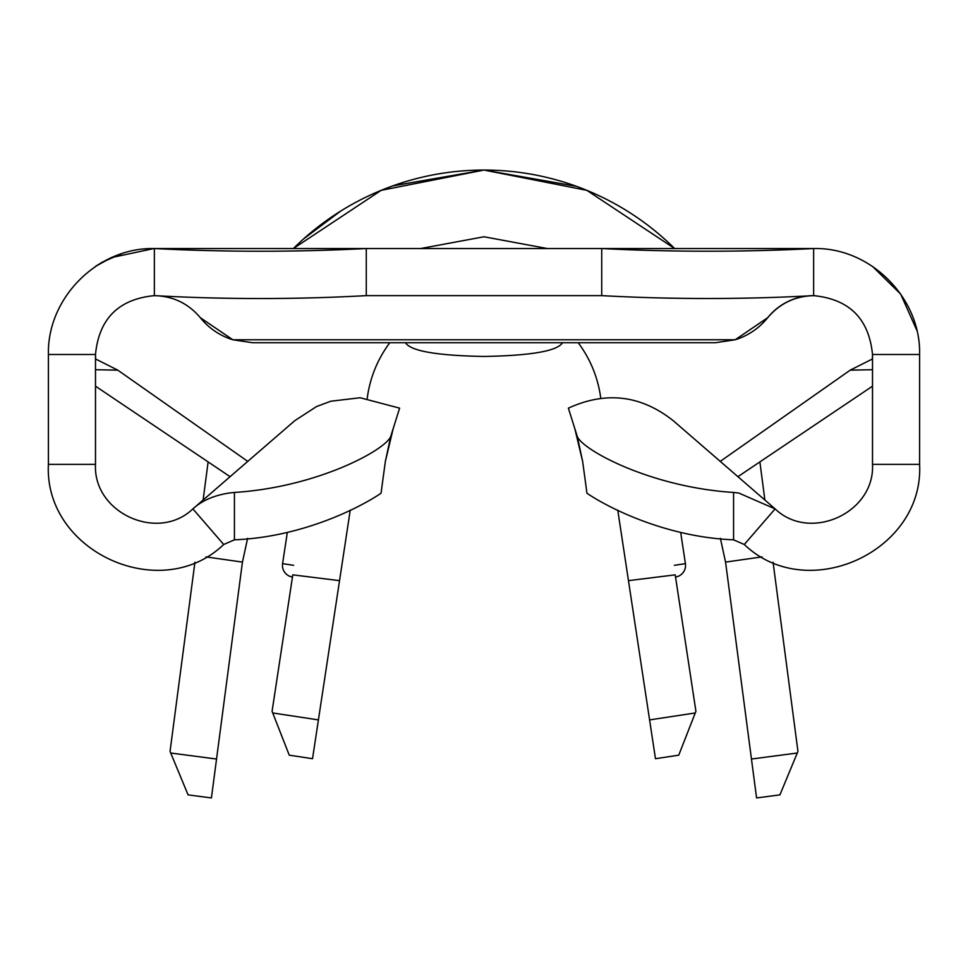 <?xml version="1.0" encoding="UTF-8"?>
<svg xmlns="http://www.w3.org/2000/svg" width="968" height="968" viewBox="0 0 968 968"><rect width="100%" height="100%" fill="white"/><g stroke="black" fill="none" stroke-linecap="round" stroke-linejoin="round"><path stroke-width="1.45" d="M680.698 532.582L685.417 563.642A11.773 11.773 0 0 1 675.543 577.049M292.457 577.049A11.773 11.773 0 0 1 282.583 563.642L293.606 565.312M252.466 342.72L715.534 342.72L252.466 342.72L232.852 339.78A66.877 66.877 0 0 1 200.291 317.673L232.852 339.78L735.196 339.768A66.877 66.877 0 0 0 767.709 317.673M576.408 186.304L484 170.053L586.826 190.333L674.635 248.546A270.774 270.774 0 0 0 484 170.053L381.186 190.333L293.364 248.546L300.794 241.443M392.754 185.892L484 170.053A270.774 270.774 0 0 0 293.352 248.546M272.081 711.323L292.796 574.847L339.538 580.655L312.531 758.706L289.25 755.173L272.081 711.323M367.598 395.706L367.211 398.271L367.598 395.706A117.733 117.733 0 0 1 389.814 342.72A117.733 117.733 0 0 0 367.598 395.706M350.234 510.148L347.064 531.093L350.234 510.148M347.064 531.093L339.538 580.655M578.186 342.72A117.733 117.733 0 0 1 600.402 395.706A117.733 117.733 0 0 0 578.186 342.72M95.493 266.394L111.55 257.573L153.888 248.546L111.55 257.573L95.493 266.394L102.16 262.231L121.641 253.725M48.4 355.546L48.4 354.494C47.093 297.866 97.72 247.227 154.36 248.546L366.267 248.546C295.7 252.14 225.06 252.14 154.36 248.546L154.36 295.639C173.054 296.111 188.361 303.468 200.291 317.673M872.507 369.716L850.219 370.151L872.337 359.031L872.507 354.494L872.507 464.374L919.6 464.374L919.6 354.494C921.052 297.878 870.268 247.094 813.64 248.546L366.267 248.546L366.267 295.639C295.579 299.499 224.939 299.499 154.36 295.639C118.604 299.124 98.978 318.75 95.493 354.494L48.4 354.494L48.4 464.374L95.493 464.374L95.493 354.494L95.663 359.031L117.781 370.151L95.493 369.716M366.267 295.639L601.733 295.639C672.397 299.463 743.037 299.463 813.64 295.639C849.36 299.16 868.986 318.774 872.507 354.494L919.6 354.494L919.6 355.546M872.507 266.406L900.663 294.078L916.769 330.185M601.733 295.639L601.733 248.546C672.47 252.116 743.109 252.116 813.64 248.546L813.64 295.639C795.043 296.135 779.736 303.48 767.721 317.673L735.196 339.768L715.534 342.72M393.202 428.582L385.349 461.482L381.041 493.232C358.68 508.43 301.217 537.155 234.425 539.817L223.705 544.488L192.886 508.89C201.828 500.686 213.964 495.386 229.307 493.002L234.425 492.446C316.318 487.255 384.199 450.761 390.624 436.774L399.627 408.145L360.144 397.739L330.802 401.224L316.584 406.524L294.817 420.644L192.886 508.89C157.893 542.479 92.988 512.822 95.493 464.374M385.349 461.482L390.624 436.774M872.507 464.374C875.011 512.822 810.107 542.479 775.114 508.89L744.295 544.488L733.575 539.817C666.916 537.204 609.114 508.333 586.959 493.232L582.651 461.482L577.376 436.774L568.373 408.145C605.944 390.987 640.889 395.15 673.183 420.644L775.114 508.89L738.693 493.002L733.575 492.446C651.682 487.255 583.777 450.749 577.376 436.774M919.6 464.374C924.101 551.578 807.276 604.964 744.295 544.488M223.705 544.488C160.724 604.964 43.899 551.578 48.4 464.374M850.219 370.151L720.24 461.385M872.507 386.171L737.918 476.679M247.76 461.385L117.781 370.151M600.402 395.706L600.789 398.308M617.765 510.148L649.588 719.902L695.266 712.968L678.75 755.173L655.469 758.706L649.588 719.902M95.493 386.171L230.082 476.679M628.462 580.655L675.204 574.847L695.919 711.323L695.266 712.968M272.734 712.968L318.411 719.902M813.64 295.639A58.866 58.866 0 0 0 767.721 317.673A58.866 58.866 0 0 1 813.64 295.639M247.614 538.341L242.436 562.106L205.966 556.89M762.034 556.89L725.564 562.106L720.386 538.341M759.88 461.905L764.889 500.032M208.12 461.905L203.111 500.032M725.564 562.106L751.458 759.033L797.269 753.019L797.947 751.374L773.069 562.226M194.931 562.226L170.053 751.374L170.731 753.019L216.542 759.033L242.436 562.106M216.542 759.033L211.423 797.947L188.082 794.873L170.731 753.019M797.269 753.019L779.918 794.873L756.577 797.947L751.458 759.033M303.432 239.048L340.53 211.193M384.054 189.171L393.31 185.699M480.309 170.078L492.276 170.186M373.285 193.721L385.01 188.796M484.024 170.053L493.922 170.235M572.717 184.997A270.774 270.774 0 0 1 616.047 204.429M637.138 217.51A270.774 270.774 0 0 1 674.648 248.546M405.519 342.72C410.505 351.009 436.665 355.583 484 356.466C531.335 355.583 557.495 351.009 562.481 342.72M234.425 539.817L234.425 492.446M733.575 539.817L733.575 492.446M674.394 565.312L685.417 563.642M582.651 461.482L574.798 428.582M547.404 248.546L484 236.773L420.596 248.546L484 236.773L547.404 248.546L484 236.773L420.596 248.546M287.302 532.582L282.583 563.642"/></g></svg>
